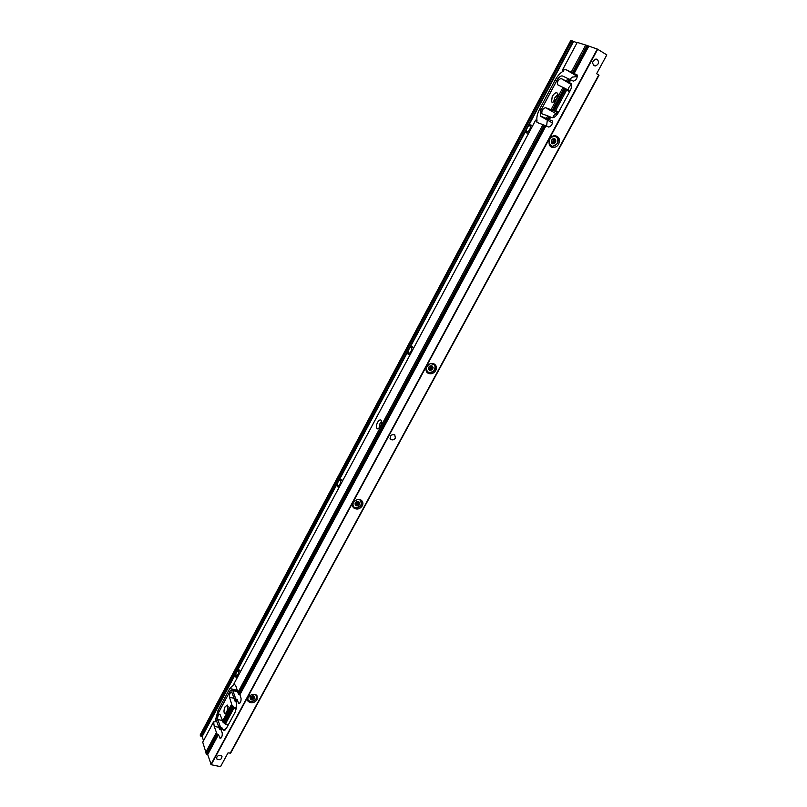<?xml version="1.0" encoding="UTF-8"?>
<svg xmlns="http://www.w3.org/2000/svg" width="807" height="807" viewBox="0 0 807 807"><rect width="100%" height="100%" fill="white"/><g stroke="black" fill="none" stroke-linecap="round" stroke-linejoin="round"><path stroke-width="1.21" d="M569.833 79.439L572.133 77.169L577.449 76.443M568.098 90.112C568.511 87.469 569.702 85.744 571.669 84.957M552.765 117.741C553.743 115.179 554.974 113.908 556.457 113.908L557.355 114.221M551.524 122.432L552.553 122.896M557.173 79.984L557.738 78.915C559.584 76.564 561.198 75.596 562.58 76.019L573.323 81.144C576.158 80.296 577.449 78.239 577.197 74.97L566.09 69.715L562.529 69.957L563.538 71.016C560.361 72.731 557.536 75.828 555.055 80.307L539.641 109.116C537.331 113.595 536.453 117.419 536.988 120.586L535.646 120.193L537.694 122.704L542.98 124.681M562.529 69.957L577.237 42.408L585.741 45.071M239.77 703.24L238.368 702.907L238.771 703.492C240.466 703.099 241.222 701.313 241.041 698.166L239.881 694.766L238.408 694.101L237.894 692.517L542.99 124.651L548.73 127.052C551.504 126.114 552.714 124.066 552.361 120.929L540.347 116.026L540.902 110.367M542.223 113.918L547.761 115.855L546.369 118.367L547.731 115.865L551.958 117.64C554.016 117.963 556.154 116.289 558.353 112.617L570.186 90.666C571.8 87.438 572.113 85.048 571.124 83.504L561.178 78.541C558.414 79.399 557.163 81.426 557.425 84.624L566.685 89.274L566.645 90.112L555.62 110.599L554.903 111.154L545.461 107.624C542.748 108.602 541.558 110.63 541.89 113.686L542.223 113.918M552.22 96.517L551.544 101.753C553.491 104.446 559.634 95.418 557.395 93.128C555.932 92.18 554.207 93.309 552.22 96.517M566.484 81.023L567.856 78.44M571.265 72.045L585.761 45.031L571.306 72.035L585.761 45.031L597.311 49.066L606.834 54.896L596.625 73.709L599.016 75.243L230.651 753.102L228.008 752.891L220.543 766.65L211.202 764.723L597.694 49.257M238.368 702.907L237.268 699.629L235.795 698.963L232.507 689.672L230.035 691.196M234.242 699.387L235.281 697.45L234.242 699.387L236.744 703.149L235.452 711.552L226.485 728.176L223.357 730.365L222.056 727.904L220.573 727.278L217.708 719.471C217.476 716.394 218.203 714.609 219.867 714.114L222.671 720.853M218.99 727.773L220.018 725.856L218.99 727.773L219.544 729.195L221.027 729.821L222.218 732.897C222.46 736.024 221.743 737.83 220.049 738.324L218.455 734.602L216.972 733.987L214.208 726.3L213.593 721.851L215.015 721.862L218.021 710.493L229.773 688.512L234.464 683.912M205.755 752.427L216.427 732.554L205.755 752.346L206.239 753.94L207.712 754.565L211.202 764.723M546.581 126.245L547.307 120.041M217.648 714.356L216.71 721.428L219.07 727.561M234.06 683.68L235.815 685.98L237.984 692.356M202.739 742.208L205.835 752.185M231.639 704.218L222.601 721.065L223.156 722.477L225.446 723.929L233.808 708.385L233.616 706.418L232.144 705.762L229.511 697.238C229.359 694.141 230.106 692.396 231.75 691.992L234.333 699.155M225.133 706.72C223.751 709.918 223.63 712.238 224.75 713.681C227.745 712.147 228.643 709.282 227.443 705.086L225.133 706.72M377.515 422.434C376.223 425.208 376.072 427.256 377.061 428.557C379.189 430.676 383.355 421.879 381.035 420.154C379.966 419.519 378.796 420.276 377.515 422.434M551.1 109.57L563.024 87.368M203.515 740.695L202.174 736.539L200.439 735.853L200.176 734.955L570.852 40.35L577.045 42.771M435.75 370.534C433.762 373.47 431.291 374.408 428.335 373.348C422.707 370.786 428.678 360.981 434.095 363.927C436.486 365.42 437.031 367.619 435.75 370.534M362.303 505.848C359.872 509.126 357.098 509.873 353.98 508.097C349.381 504.536 357.249 496.598 361.546 500.471C363.079 501.914 363.332 503.699 362.303 505.848M558.656 144.09C557.254 146.43 555.367 147.55 553.017 147.459C546.379 147.116 548.76 134.92 555.327 135.737C559.221 136.837 560.33 139.621 558.656 144.09M257.09 699.679C254.044 703.27 251.017 703.775 248.021 701.202C244.995 696.976 254.467 691.508 257.1 695.947L257.09 699.679M220.614 755.291L222.016 756.24C221.622 759.619 219.857 760.497 216.74 758.893C216.417 756.583 217.708 755.382 220.614 755.291M597.281 59.385C599.399 62.341 598.713 64.54 595.213 65.972C591.612 63.743 591.854 61.423 595.929 59.022L597.281 59.385M395.39 438.06C394.139 439.825 392.656 440.309 390.921 439.502C389.347 436.022 390.618 434.408 394.734 434.67L395.39 438.06M378.987 428.285L380.036 423.393L381.62 421.385M553.602 101.833L554.702 97.96L557.819 94.5M226.575 712.823L228.149 706.529M253.448 695.957L253.822 698.317L252.934 696.088L251.784 696.925L252.672 699.155L251.935 699.316L251.058 697.087L250.392 697.036M250.13 697.601L250.321 698.65M250.281 698.59L250.523 696.844L252.42 695.836L254.023 696.512L254.155 697.712M250.109 697.268C252.894 695.12 254.316 695.463 254.397 698.297C251.623 700.446 250.19 700.103 250.109 697.268M250.695 699.023L251.199 699.669L251.935 699.316M252.672 699.155L253.822 698.317M248.021 697.561C246.357 705.53 261.67 698.953 255.113 694.524M256.354 695.18L256.344 698.62C253.539 701.919 250.765 702.383 248.001 700.012L247.567 698.872M251.108 697.218L251.814 696.976M252.934 696.088L253.539 699.144M252.581 696.744L251.784 696.925M251.058 697.087L250.271 697.268M250.261 697.278L251.199 699.669M357.037 501.601L355.584 502.569M358.116 501.51L359.236 503.77L358.873 504.436L357.662 502.62L356.462 503.487L357.672 505.303L356.926 505.434L355.12 503.548M354.989 503.961L355.685 505.021L354.969 504.012M355.302 504.446L356.099 501.954L358.479 501.52L358.913 502.055M355.221 502.922C358.126 500.673 359.549 501.157 359.488 504.375C356.593 506.625 355.171 506.14 355.221 502.922M355.685 505.021L356.2 505.727L356.926 505.434M357.672 505.303L358.58 505.293L358.873 504.436M359.236 503.77L359.196 502.479M353.062 503.205C351.832 513.756 368.789 502.418 358.601 499.503M360.598 499.896L361.415 504.93C359.176 507.946 356.623 508.642 353.769 506.998L352.649 505.212M357.662 502.62L357.279 503.336L358.58 505.293M357.279 503.336L356.462 503.487M355.716 503.618L355.05 503.75M354.999 503.911L356.2 505.727M430.393 365.934L428.547 367.72M431.241 365.853L431.14 366.892L432.592 368.375L432.209 369.081L430.756 367.589L429.526 368.476L430.968 369.969L430.212 370.09L428.335 368.537M430.212 370.09L429.495 370.332L428.295 368.456L429.506 366.217L431.916 365.853L432.592 366.973L431.493 365.843M431.695 365.853L432.219 366.388M428.598 367.225C431.594 364.915 433.016 365.51 432.855 369.001C429.869 371.311 428.446 370.716 428.598 367.225M430.968 369.969L431.906 369.959L432.209 369.081M432.592 368.375L433.117 367.73L432.592 366.973M426.348 367.71C426.641 372.491 429.062 373.621 433.611 371.079C436.274 366.6 435.225 364.149 430.444 363.715M433.066 363.574L433.238 363.654C435.437 365.026 435.941 367.054 434.751 369.727C432.935 372.441 430.656 373.298 427.942 372.32L426.126 370.322M431.372 365.853L433.117 367.73M431.553 366.126L431.14 366.892M430.756 367.589L430.343 368.355L431.906 369.959M430.343 368.355L429.526 368.476M552.563 138.996L551.181 141.931M553.622 138.804L555.428 140.206L553.541 139.308L553.471 140.902L555.347 141.81L554.934 142.587L553.047 141.679L551.756 142.607L553.632 143.515L551.716 143.031M552.866 143.585L552.17 143.737L551.292 142.203L551.544 140.196L553.088 138.895L554.843 138.804L555.075 139.5M551.423 140.115C554.56 137.694 555.962 138.471 555.63 142.456C552.502 144.877 551.1 144.09 551.423 140.115M553.632 143.515L554.621 143.495L554.934 142.587M555.347 141.81L555.952 141.033L555.428 140.206M548.921 141.951C550.636 147.197 553.491 147.61 557.506 143.192C558.505 137.321 556.406 135.354 551.191 137.291M554.096 135.798L554.419 135.818C558 136.827 559.019 139.389 557.476 143.495L552.291 146.602L549.557 145.119M553.541 139.308L555.952 141.033M553.925 140.065L553.471 140.902M553.047 141.679L552.593 142.526L554.621 143.495M552.593 142.526L551.756 142.607M411.57 350.137L411.883 346.647L409.613 348.12L408.292 350.601L407.989 354.102L410.238 352.629L411.57 350.137L412.357 350.47M413.386 348.563L412.639 346.97M408.392 354.263L410.168 354.566M530.411 128.01L530.804 124.873L527.869 126.8L526.416 129.534L526.023 132.681L528.938 130.754L530.411 128.01L531.188 128.444M532.216 126.538L531.561 125.297M526.416 132.893L528.676 133.145M340.433 483.111L340.695 479.388L338.809 480.649L337.558 482.99L337.286 486.712L339.172 485.461L340.433 483.111L341.22 483.393M342.239 481.486L341.492 479.671M337.669 486.843L339.212 487.146M238.358 673.916L238.6 669.86L236.027 673.008L235.785 677.063L238.358 673.916L239.144 674.107M240.153 672.221L239.457 670.072M236.098 677.134L237.389 677.396M540.357 111.386L557.738 78.915M546.359 118.397L547.761 115.855M237.894 692.588L543.03 124.661M572.526 72.58L587.113 45.454M547.66 118.831L549.022 116.309M238.408 694.101L544.281 125.135M567.694 81.568L569.076 79.005M572.899 72.781L587.496 45.636M548.034 119.022L549.396 116.49M238.701 694.323L544.654 125.317M568.067 81.769L569.449 79.207M573.767 73.306L588.364 46.181M548.911 119.517L550.273 116.995M239.588 694.534L545.522 125.811M568.935 82.284L570.317 79.722M574.14 73.508L588.737 46.362M549.285 119.698L550.646 117.176M239.881 694.766L545.895 125.993M569.308 82.485L570.69 79.923M236.219 701.576L237.268 699.629M221.027 729.821L222.056 727.904M207.712 754.565L218.455 734.602M210.909 764.501L597.311 49.066M571.981 77.694L572.324 77.058M217.164 715.254L230.409 690.51M535.636 120.142L234.04 683.66L535.646 120.193M202.678 742.319L213.573 721.962M222.591 720.994L231.73 704.017M222.601 721.065L231.639 704.239M223.156 722.477L232.144 705.762M219.544 729.195L220.573 727.278M234.746 700.91L235.795 698.963M206.239 753.94L216.972 733.987M552.422 109.994L564.264 87.963M223.448 722.689L232.436 705.984M219.837 729.407L220.866 727.49M235.039 701.132L236.088 699.195M206.531 754.162L217.265 734.199M552.795 110.176L564.628 88.165M224.336 722.89L233.324 706.196M220.725 729.609L221.764 727.692M235.926 701.344L236.976 699.407M207.419 754.353L218.152 734.39M553.663 110.67L565.495 88.679M224.639 723.102L233.616 706.418M554.046 110.852L565.868 88.881M546.389 125.246L546.682 124.722M200.176 735.026L570.892 40.36M200.439 735.853L571.598 40.582M200.721 736.065L571.971 40.764M201.891 736.317L573.111 41.46M202.174 736.539L235.664 673.855M237.611 670.213L337.165 483.897M339.303 479.903L407.888 351.539M410.148 347.313L525.982 130.532M528.474 125.882L573.474 41.651M230.166 753.345L598.733 74.98M230.308 753.334L598.855 75.061M219 727.369L214.208 726.3M220.967 738.102L219.686 737.82M237.793 691.791L233.183 690.681M237.288 690.328L229.773 688.512M219.494 710.836L218.021 710.493M234.05 698.317L229.511 697.238M236.703 708.102L233.959 707.457M236.471 709.01L233.808 708.385M228.411 724.595L225.446 723.929M228.3 724.797L225.294 724.121M222.571 720.58L217.708 719.471M225.183 729.942L222.631 729.367M556.497 81.154L555.055 80.307M541.093 109.944L539.641 109.116M577.055 76.272L566.09 69.715M551.917 122.664L540.922 116.43M571.638 84.735L561.178 78.541M556.457 113.908L545.461 107.624M558.131 113.01L554.903 111.154M558.535 112.274L555.62 110.599M569.56 91.827L566.645 90.112M566.746 89.315L569.913 91.181L566.716 89.284M411.025 352.962L410.238 352.629M529.725 131.188L528.938 130.754M339.969 485.733L339.172 485.461M238.004 676.256L237.208 676.054M562.469 69.997L577.237 42.408M540.609 110.852L557.415 79.439M237.894 692.517L542.99 124.651M572.062 77.623L572.385 77.018M217.376 714.78L230.187 690.853M202.678 742.258L213.593 721.862M218.99 727.712L220.018 725.796M234.242 699.316L235.281 697.379M205.755 752.346L216.427 732.484M546.4 125.317L546.672 124.813M200.176 734.955L570.852 40.35M230.681 753.072L599.016 75.243M377.737 428.81L377.061 428.557M552.22 102.146L551.544 101.753M225.254 713.802L224.75 713.681M390.921 439.502L390.053 438.413M595.213 65.972L593.639 65.438M216.74 758.893L216.548 758.338M248.021 701.202L247.567 700.042M553.017 147.459L550.283 146.117M232.507 689.672L237.48 690.863M225.173 724.182L228.26 724.878M223.357 730.365L224.064 730.527M536.504 121.877L538.551 123.027M557.425 84.624L558.141 85.048M541.89 113.686L542.415 113.989M353.98 508.097L352.82 506.322M428.335 373.348L426.449 371.371M552.886 143.585L551.706 143.021M413.043 347.141L411.883 346.647M531.954 125.509L530.804 124.873M341.865 479.802L340.695 479.388M239.76 670.153L238.6 669.86"/></g></svg>
